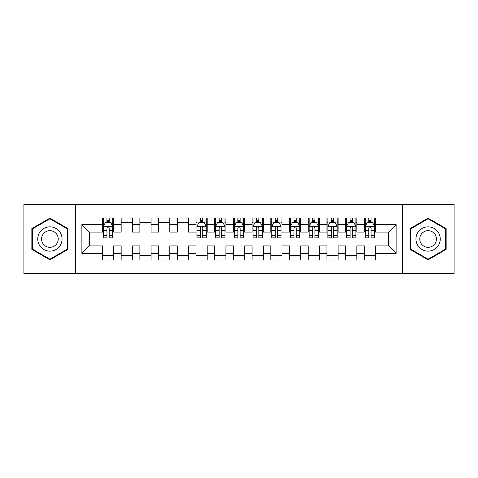 <?xml version="1.0" encoding="UTF-8"?>
<svg xmlns="http://www.w3.org/2000/svg" width="478" height="478" viewBox="0 0 478 478"><rect width="100%" height="100%" fill="white"/><g stroke="black" fill="none" stroke-linecap="round" stroke-linejoin="round"><path stroke-width="0.72" d="M402.291 273.601L454.1 273.601L454.1 204.399L402.291 204.399L402.291 273.601L75.709 273.601L75.709 204.399L23.9 204.399L23.9 273.601L75.709 273.601M402.291 204.399L75.709 204.399M81.881 253.4L81.881 224.6L102.459 224.6L102.459 232.081L89.368 232.081L89.368 245.919L81.881 253.4L102.459 253.4L102.459 260.044L113.68 260.044L113.68 253.4L121.161 253.4L121.161 260.044L132.388 260.044L132.388 253.4L139.869 253.4L139.869 260.044L151.09 260.044L151.09 253.4L158.571 253.4L158.571 260.044L169.792 260.044L169.792 253.4L177.278 253.4L177.278 260.044L188.499 260.044L188.499 253.4L195.98 253.4L195.98 260.044L207.201 260.044L207.201 253.4L214.682 253.4L214.682 260.044L225.909 260.044L225.909 253.4L233.389 253.4L233.389 260.044L244.611 260.044L244.611 253.4L252.091 253.4L252.091 260.044L263.318 260.044L263.318 253.4L270.799 253.4L270.799 260.044L282.02 260.044L282.02 253.4L289.501 253.4L289.501 260.044L300.722 260.044L300.722 253.4L308.208 253.4L308.208 260.044L319.429 260.044L319.429 253.4L326.91 253.4L326.91 260.044L338.131 260.044L338.131 253.4L345.612 253.4L345.612 260.044L356.839 260.044L356.839 253.4L364.32 253.4L364.32 260.044L375.541 260.044L375.541 245.919L388.632 245.919L388.632 232.081L375.541 232.081L375.541 224.6L396.119 224.6L396.119 253.4L375.541 253.4M375.541 224.6L375.541 217.956L364.32 217.956L364.32 224.6L356.839 224.6L356.839 217.956L345.612 217.956L345.612 224.6L338.131 224.6L338.131 217.956L326.91 217.956L326.91 224.6L319.429 224.6L319.429 217.956L308.208 217.956L308.208 224.6L300.722 224.6L300.722 217.956L289.501 217.956L289.501 224.6L282.02 224.6L282.02 217.956L270.799 217.956L270.799 224.6L263.318 224.6L263.318 217.956L252.091 217.956L252.091 224.6L244.611 224.6L244.611 217.956L233.389 217.956L233.389 224.6L225.909 224.6L225.909 217.956L214.682 217.956L214.682 224.6L207.201 224.6L207.201 217.956L195.98 217.956L195.98 224.6L188.499 224.6L188.499 217.956L177.278 217.956L177.278 224.6L169.792 224.6L169.792 217.956L158.571 217.956L158.571 224.6L151.09 224.6L151.09 217.956L139.869 217.956L139.869 224.6L132.388 224.6L132.388 217.956L121.161 217.956L121.161 224.6L113.68 224.6L113.68 217.956L102.459 217.956L102.459 224.6M356.839 253.4L356.839 245.919L364.32 245.919L364.32 253.4M396.119 224.6L388.632 232.081M338.131 253.4L338.131 245.919L345.612 245.919L345.612 253.4M364.32 224.6L364.32 232.081L356.839 232.081L356.839 224.6M319.429 253.4L319.429 245.919L326.91 245.919L326.91 253.4M345.612 224.6L345.612 232.081L338.131 232.081L338.131 224.6M300.722 253.4L300.722 245.919L308.208 245.919L308.208 253.4M326.91 224.6L326.91 232.081L319.429 232.081L319.429 224.6M282.02 253.4L282.02 245.919L289.501 245.919L289.501 253.4M308.208 224.6L308.208 232.081L300.722 232.081L300.722 224.6M263.318 253.4L263.318 245.919L270.799 245.919L270.799 253.4M289.501 224.6L289.501 232.081L282.02 232.081L282.02 224.6M244.611 253.4L244.611 245.919L252.091 245.919L252.091 253.4M270.799 224.6L270.799 232.081L263.318 232.081L263.318 224.6M225.909 253.4L225.909 245.919L233.389 245.919L233.389 253.4M252.091 224.6L252.091 232.081L244.611 232.081L244.611 224.6M207.201 253.4L207.201 245.919L214.682 245.919L214.682 253.4M233.389 224.6L233.389 232.081L225.909 232.081L225.909 224.6M188.499 253.4L188.499 245.919L195.98 245.919L195.98 253.4M214.682 224.6L214.682 232.081L207.201 232.081L207.201 224.6M169.792 253.4L169.792 245.919L177.278 245.919L177.278 253.4M195.98 224.6L195.98 232.081L188.499 232.081L188.499 224.6M151.09 253.4L151.09 245.919L158.571 245.919L158.571 253.4M177.278 224.6L177.278 232.081L169.792 232.081L169.792 224.6M132.388 253.4L132.388 245.919L139.869 245.919L139.869 253.4M158.571 224.6L158.571 232.081L151.09 232.081L151.09 224.6M113.68 253.4L113.68 245.919L121.161 245.919L121.161 253.4M139.869 224.6L139.869 232.081L132.388 232.081L132.388 224.6M89.368 245.919L102.459 245.919L102.459 253.4M121.161 224.6L121.161 232.081L113.68 232.081L113.68 224.6M364.32 222.634L365.252 222.634M374.609 222.634L375.541 222.634M345.612 222.634L346.55 222.634M355.901 222.634L356.839 222.634M326.91 222.634L327.848 222.634M337.199 222.634L338.131 222.634M308.208 222.634L309.141 222.634M318.491 222.634L319.429 222.634M289.501 222.634L290.439 222.634M299.79 222.634L300.722 222.634M270.799 222.634L271.731 222.634M281.082 222.634L282.02 222.634M252.091 222.634L253.029 222.634M262.38 222.634L263.318 222.634M233.389 222.634L234.322 222.634M243.678 222.634L244.611 222.634M214.682 222.634L215.62 222.634M224.971 222.634L225.909 222.634M195.98 222.634L196.918 222.634M206.269 222.634L207.201 222.634M177.278 222.634L188.499 222.634M158.571 222.634L169.792 222.634M139.869 222.634L151.09 222.634M121.161 222.634L132.388 222.634M102.459 222.634L103.391 222.634M112.748 222.634L113.68 222.634M102.459 255.366L113.68 255.366M121.161 255.366L132.388 255.366M139.869 255.366L151.09 255.366M158.571 255.366L169.792 255.366M177.278 255.366L188.499 255.366M195.98 255.366L207.201 255.366M214.682 255.366L225.909 255.366M233.389 255.366L244.611 255.366M252.091 255.366L263.318 255.366M270.799 255.366L282.02 255.366M289.501 255.366L300.722 255.366M308.208 255.366L319.429 255.366M326.91 255.366L338.131 255.366M345.612 255.366L356.839 255.366M364.32 255.366L375.541 255.366M81.881 224.6L89.368 232.081M388.632 245.919L396.119 253.4M67.948 228.58L49.897 218.159L31.847 228.58L31.847 249.42L49.897 259.841L67.948 249.42L67.948 228.58M410.052 228.58L410.052 249.42L428.103 259.841L446.153 249.42L446.153 228.58L428.103 218.159L410.052 228.58M109.193 220.388L106.947 220.388M112.748 235.535L109.193 235.535L109.193 237.877L112.748 237.877L112.748 226.47L110.878 222.73L105.262 222.73L103.391 226.47L103.391 237.877L106.947 237.877L106.947 235.535L103.391 235.535M103.391 226.47L103.391 217.956M112.748 226.47L112.748 217.956M106.947 222.73L106.947 217.956M109.193 217.956L109.193 222.73M109.193 235.535L109.193 227.869C108.446 226.429 107.699 226.429 106.947 227.869L106.947 235.535M109.193 222.634L106.947 222.634M60.425 232.923A12.159 12.159 0 0 0 43.821 228.472A12.159 12.159 0 0 0 39.369 245.077A12.159 12.159 0 0 0 55.98 249.528A12.159 12.159 0 0 0 60.425 232.923M57.109 234.835A8.323 8.323 0 0 0 45.739 231.794A8.323 8.323 0 0 0 42.691 243.165A8.323 8.323 0 0 0 54.062 246.206A8.323 8.323 0 0 0 57.109 234.835M49.897 259.196L32.408 249.098L32.408 228.902L49.897 218.805L67.386 228.902L67.386 249.098L49.897 259.196M438.631 232.923A12.159 12.159 0 0 0 422.02 228.472A12.159 12.159 0 0 0 417.575 245.077A12.159 12.159 0 0 0 434.179 249.528A12.159 12.159 0 0 0 438.631 232.923M435.309 234.835A8.323 8.323 0 0 0 423.938 231.794A8.323 8.323 0 0 0 420.891 243.165A8.323 8.323 0 0 0 432.261 246.206A8.323 8.323 0 0 0 435.309 234.835M428.103 259.196L410.614 249.098L410.614 228.902L428.103 218.805L445.592 228.902L445.592 249.098L428.103 259.196M202.714 220.388L200.467 220.388M206.269 235.535L202.714 235.535L202.714 237.877L206.269 237.877L206.269 226.47L204.399 222.73L198.788 222.73L196.918 226.47L196.918 237.877L200.467 237.877L200.467 235.535L196.918 235.535M196.918 226.47L196.918 217.956M206.269 226.47L206.269 217.956M200.467 222.73L200.467 217.956M202.714 217.956L202.714 222.73M202.714 235.535L202.714 227.869C201.967 226.429 201.22 226.429 200.467 227.869L200.467 235.535M202.714 222.634L200.467 222.634M221.416 220.388L219.175 220.388M224.971 235.535L221.416 235.535L221.416 237.877L224.971 237.877L224.971 226.47L223.101 222.73L217.49 222.73L215.62 226.47L215.62 237.877L219.175 237.877L219.175 235.535L215.62 235.535M215.62 226.47L215.62 217.956M224.971 226.47L224.971 217.956M219.175 222.73L219.175 217.956M221.416 217.956L221.416 222.73M221.416 235.535L221.416 227.869C220.669 226.429 219.922 226.429 219.175 227.869L219.175 235.535M221.416 222.634L219.175 222.634M240.123 220.388L237.877 220.388M243.678 235.535L240.123 235.535L240.123 237.877L243.678 237.877L243.678 226.47L241.808 222.73L236.192 222.73L234.322 226.47L234.322 237.877L237.877 237.877L237.877 235.535L234.322 235.535M234.322 226.47L234.322 217.956M243.678 226.47L243.678 217.956M237.877 222.73L237.877 217.956M240.123 217.956L240.123 222.73M240.123 235.535L240.123 227.869C239.376 226.429 238.63 226.429 237.877 227.869L237.877 235.535M240.123 222.634L237.877 222.634M258.825 220.388L256.584 220.388M262.38 235.535L258.825 235.535L258.825 237.877L262.38 237.877L262.38 226.47L260.51 222.73L254.899 222.73L253.029 226.47L253.029 237.877L256.584 237.877L256.584 235.535L253.029 235.535M253.029 226.47L253.029 217.956M262.38 226.47L262.38 217.956M256.584 222.73L256.584 217.956M258.825 217.956L258.825 222.73M258.825 235.535L258.825 227.869C258.078 226.429 257.331 226.429 256.584 227.869L256.584 235.535M258.825 222.634L256.584 222.634M277.533 220.388L275.286 220.388M281.082 235.535L277.533 235.535L277.533 237.877L281.082 237.877L281.082 226.47L279.212 222.73L273.601 222.73L271.731 226.47L271.731 237.877L275.286 237.877L275.286 235.535L271.731 235.535M271.731 226.47L271.731 217.956M281.082 226.47L281.082 217.956M275.286 222.73L275.286 217.956M277.533 217.956L277.533 222.73M277.533 235.535L277.533 227.869C276.786 226.429 276.033 226.429 275.286 227.869L275.286 235.535M277.533 222.634L275.286 222.634M296.235 220.388L293.988 220.388M299.79 235.535L296.235 235.535L296.235 237.877L299.79 237.877L299.79 226.47L297.919 222.73L292.309 222.73L290.439 226.47L290.439 237.877L293.988 237.877L293.988 235.535L290.439 235.535M290.439 226.47L290.439 217.956M299.79 226.47L299.79 217.956M293.988 222.73L293.988 217.956M296.235 217.956L296.235 222.73M296.235 235.535L296.235 227.869C295.488 226.429 294.741 226.429 293.988 227.869L293.988 235.535M296.235 222.634L293.988 222.634M314.942 220.388L312.696 220.388M318.491 235.535L314.942 235.535L314.942 237.877L318.491 237.877L318.491 226.47L316.621 222.73L311.011 222.73L309.141 226.47L309.141 237.877L312.696 237.877L312.696 235.535L309.141 235.535M309.141 226.47L309.141 217.956M318.491 226.47L318.491 217.956M312.696 222.73L312.696 217.956M314.942 217.956L314.942 222.73M314.942 235.535L314.942 227.869C314.195 226.429 313.443 226.429 312.696 227.869L312.696 235.535M314.942 222.634L312.696 222.634M333.644 220.388L331.397 220.388M337.199 235.535L333.644 235.535L333.644 237.877L337.199 237.877L337.199 226.47L335.329 222.73L329.718 222.73L327.848 226.47L327.848 237.877L331.397 237.877L331.397 235.535L327.848 235.535M327.848 226.47L327.848 217.956M337.199 226.47L337.199 217.956M331.397 222.73L331.397 217.956M333.644 217.956L333.644 222.73M333.644 235.535L333.644 227.869C332.897 226.429 332.15 226.429 331.397 227.869L331.397 235.535M333.644 222.634L331.397 222.634M352.346 220.388L350.105 220.388M355.901 235.535L352.346 235.535L352.346 237.877L355.901 237.877L355.901 226.47L354.031 222.73L348.42 222.73L346.55 226.47L346.55 237.877L350.105 237.877L350.105 235.535L346.55 235.535M346.55 226.47L346.55 217.956M355.901 226.47L355.901 217.956M350.105 222.73L350.105 217.956M352.346 217.956L352.346 222.73M352.346 235.535L352.346 227.869C351.599 226.429 350.852 226.429 350.105 227.869L350.105 235.535M352.346 222.634L350.105 222.634M371.053 220.388L368.807 220.388M374.609 235.535L371.053 235.535L371.053 237.877L374.609 237.877L374.609 226.47L372.738 222.73L367.122 222.73L365.252 226.47L365.252 237.877L368.807 237.877L368.807 235.535L365.252 235.535M365.252 226.47L365.252 217.956M374.609 226.47L374.609 217.956M368.807 222.73L368.807 217.956M371.053 217.956L371.053 222.73M371.053 235.535L371.053 227.869C370.307 226.429 369.56 226.429 368.807 227.869L368.807 235.535M371.053 222.634L368.807 222.634M112.7 226.375L103.439 226.375M103.391 222.951L105.154 222.951M110.986 222.951L112.748 222.951M106.947 230.521L103.391 230.521M112.748 230.521L109.193 230.521M109.193 221.577L106.947 221.577M206.221 226.375L196.96 226.375M196.918 222.951L198.675 222.951M204.506 222.951L206.269 222.951M200.467 230.521L196.918 230.521M206.269 230.521L202.714 230.521M202.714 221.577L200.467 221.577M224.923 226.375L215.668 226.375M215.62 222.951L217.376 222.951M223.214 222.951L224.971 222.951M219.175 230.521L215.62 230.521M224.971 230.521L221.416 230.521M221.416 221.577L219.175 221.577M243.631 226.375L234.369 226.375M234.322 222.951L236.084 222.951M241.916 222.951L243.678 222.951M237.877 230.521L234.322 230.521M243.678 230.521L240.123 230.521M240.123 221.577L237.877 221.577M262.332 226.375L253.077 226.375M253.029 222.951L254.786 222.951M260.624 222.951L262.38 222.951M256.584 230.521L253.029 230.521M262.38 230.521L258.825 230.521M258.825 221.577L256.584 221.577M281.04 226.375L271.779 226.375M271.731 222.951L273.494 222.951M279.325 222.951L281.082 222.951M275.286 230.521L271.731 230.521M281.082 230.521L277.533 230.521M277.533 221.577L275.286 221.577M299.742 226.375L290.487 226.375M290.439 222.951L292.195 222.951M298.033 222.951L299.79 222.951M293.988 230.521L290.439 230.521M299.79 230.521L296.235 230.521M296.235 221.577L293.988 221.577M318.45 226.375L309.188 226.375M309.141 222.951L310.897 222.951M316.735 222.951L318.491 222.951M312.696 230.521L309.141 230.521M318.491 230.521L314.942 230.521M314.942 221.577L312.696 221.577M337.151 226.375L327.89 226.375M327.848 222.951L329.605 222.951M335.442 222.951L337.199 222.951M331.397 230.521L327.848 230.521M337.199 230.521L333.644 230.521M333.644 221.577L331.397 221.577M355.853 226.375L346.598 226.375M346.55 222.951L348.307 222.951M354.144 222.951L355.901 222.951M350.105 230.521L346.55 230.521M355.901 230.521L352.346 230.521M352.346 221.577L350.105 221.577M374.561 226.375L365.3 226.375M365.252 222.951L367.014 222.951M372.846 222.951L374.609 222.951M368.807 230.521L365.252 230.521M374.609 230.521L371.053 230.521M371.053 221.577L368.807 221.577"/></g></svg>
